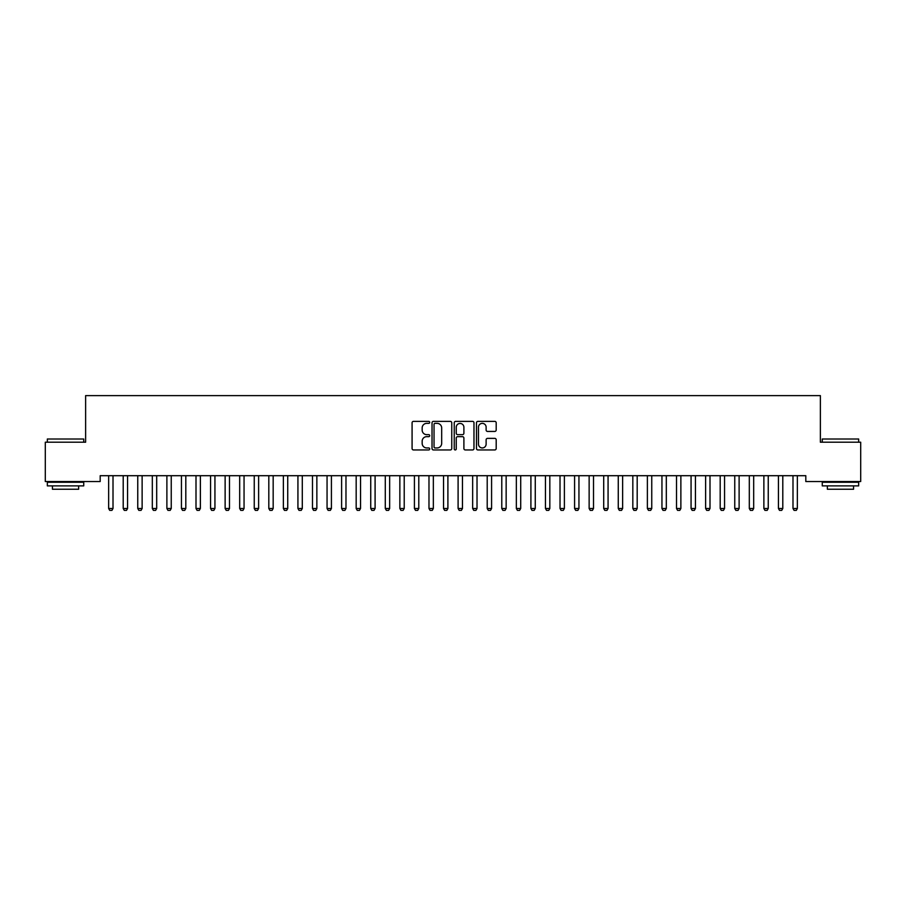 <?xml version="1.0" encoding="UTF-8"?>
<svg xmlns="http://www.w3.org/2000/svg" width="906" height="906" viewBox="0 0 906 906"><rect width="100%" height="100%" fill="white"/><g stroke="black" fill="none" stroke-linecap="round" stroke-linejoin="round"><path stroke-width="1.36" d="M429.704 422.366A0.997 0.997 0 0 0 428.708 421.369L413.521 421.369A1.427 1.427 0 0 0 412.083 422.796L412.083 448.527A1.427 1.427 0 0 0 413.521 449.954L428.708 449.954A0.997 0.997 0 0 0 429.704 448.946A0.997 0.997 0 0 0 428.708 447.949L426.737 447.949A4.575 4.575 0 0 1 422.162 443.374L422.162 441.233A4.575 4.575 0 0 1 426.737 436.658L428.708 436.658A0.997 0.997 0 0 0 429.704 435.661A0.997 0.997 0 0 0 428.708 434.654L426.737 434.654A4.575 4.575 0 0 1 422.162 430.09L422.162 427.938A4.575 4.575 0 0 1 426.737 423.362L428.708 423.362A0.997 0.997 0 0 0 429.704 422.366M494.767 431.437A1.427 1.427 0 0 0 496.194 430.01L496.194 422.796A1.427 1.427 0 0 0 494.767 421.369L477.904 421.369A1.427 1.427 0 0 0 476.477 422.796L476.477 448.527A1.427 1.427 0 0 0 477.904 449.954L494.767 449.954A1.427 1.427 0 0 0 496.194 448.527L496.194 439.806A1.427 1.427 0 0 0 494.767 438.368L487.553 438.368A1.427 1.427 0 0 0 486.126 439.806L486.126 444.121A3.828 3.828 0 0 1 482.298 447.949A3.828 3.828 0 0 1 478.481 444.121L478.481 427.19A3.828 3.828 0 0 1 482.298 423.362A3.828 3.828 0 0 1 486.126 427.19L486.126 430.01A1.427 1.427 0 0 0 487.553 431.437L494.767 431.437M805.808 475.695L100.192 475.695L100.192 481.528L45.3 481.528L45.3 442.207L85.628 442.207L85.628 395.616L820.372 395.616L820.372 442.207L860.7 442.207L860.7 481.528L805.808 481.528L805.808 475.695M451.754 422.796A1.427 1.427 0 0 0 450.316 421.369L433.453 421.369A1.427 1.427 0 0 0 432.026 422.796L432.026 448.527A1.427 1.427 0 0 0 433.453 449.954L450.316 449.954A1.427 1.427 0 0 0 451.754 448.527L451.754 422.796M455.684 421.369L472.547 421.369A1.427 1.427 0 0 1 473.974 422.796L473.974 448.527A1.427 1.427 0 0 1 472.547 449.954L465.322 449.954A1.427 1.427 0 0 1 463.895 448.527L463.895 438.085A1.427 1.427 0 0 0 462.468 436.658L457.677 436.658A1.427 1.427 0 0 0 456.25 438.085L456.25 448.946A0.997 0.997 0 0 1 455.254 449.954A0.997 0.997 0 0 1 454.246 448.946L454.246 422.796A1.427 1.427 0 0 1 455.684 421.369M435.027 423.362A0.997 0.997 0 0 0 434.031 424.37L434.031 446.952A0.997 0.997 0 0 0 435.027 447.949L437.1 447.949A4.575 4.575 0 0 0 441.675 443.374L441.675 427.938A4.575 4.575 0 0 0 437.1 423.362L435.027 423.362M463.895 427.258A3.828 3.828 0 0 0 460.078 423.442A3.828 3.828 0 0 0 456.25 427.258L456.25 433.227A1.427 1.427 0 0 0 457.677 434.654L462.468 434.654A1.427 1.427 0 0 0 463.895 433.227L463.895 427.258M108.471 475.695L108.573 476.012A1.461 1.461 0 0 1 108.641 476.454L108.641 508.493L113.012 508.493L113.012 476.454A1.461 1.461 0 0 1 113.08 476.012L113.171 475.695M113.012 508.493L111.914 510.384L109.728 510.384L108.641 508.493M123.035 475.695L123.137 476.012A1.461 1.461 0 0 1 123.205 476.454L123.205 508.493L127.565 508.493L127.565 476.454A1.461 1.461 0 0 1 127.633 476.012L127.735 475.695M127.565 508.493L126.478 510.384L124.292 510.384L123.205 508.493M137.587 475.695L137.689 476.012A1.461 1.461 0 0 1 137.757 476.454L137.757 508.493L142.129 508.493L142.129 476.454A1.461 1.461 0 0 1 142.197 476.012L142.299 475.695M142.129 508.493L141.042 510.384L138.856 510.384L137.757 508.493M47.338 439.002L83.737 439.002L47.338 439.002L47.338 442.207M83.737 485.888L47.338 485.888L47.338 482.252L83.737 482.252L83.737 485.888M78.641 485.888L78.641 489.24L52.435 489.24L52.435 485.888M822.263 439.002L858.662 439.002L822.263 439.002L822.263 442.207M858.662 485.888L822.263 485.888L822.263 482.252L858.662 482.252L858.662 485.888M853.565 485.888L853.565 489.24L827.359 489.24L827.359 485.888M152.151 475.695L152.253 476.012A1.461 1.461 0 0 1 152.321 476.454L152.321 508.493L156.693 508.493L156.693 476.454A1.461 1.461 0 0 1 156.761 476.012L156.863 475.695M156.693 508.493L155.594 510.384L153.408 510.384L152.321 508.493M166.715 475.695L166.817 476.012A1.461 1.461 0 0 1 166.885 476.454L166.885 508.493L171.245 508.493L171.245 476.454A1.461 1.461 0 0 1 171.313 476.012L171.415 475.695M171.245 508.493L170.158 510.384L167.972 510.384L166.885 508.493M181.279 475.695L181.37 476.012A1.461 1.461 0 0 1 181.438 476.454L181.438 508.493L185.809 508.493L185.809 476.454A1.461 1.461 0 0 1 185.877 476.012L185.979 475.695M185.809 508.493L184.722 510.384L182.536 510.384L181.438 508.493M195.832 475.695L195.934 476.012A1.461 1.461 0 0 1 196.002 476.454L196.002 508.493L200.373 508.493L200.373 476.454A1.461 1.461 0 0 1 200.441 476.012L200.543 475.695M200.373 508.493L199.275 510.384L197.1 510.384L196.002 508.493M210.396 475.695L210.498 476.012A1.461 1.461 0 0 1 210.566 476.454L210.566 508.493L214.937 508.493L214.937 476.454A1.461 1.461 0 0 1 215.005 476.012L215.096 475.695M214.937 508.493L213.839 510.384L211.653 510.384L210.566 508.493M224.96 475.695L225.062 476.012A1.461 1.461 0 0 1 225.13 476.454L225.13 508.493L229.49 508.493L229.49 476.454A1.461 1.461 0 0 1 229.558 476.012L229.66 475.695M229.49 508.493L228.403 510.384L226.217 510.384L225.13 508.493M239.512 475.695L239.614 476.012A1.461 1.461 0 0 1 239.682 476.454L239.682 508.493L244.054 508.493L244.054 476.454A1.461 1.461 0 0 1 244.122 476.012L244.224 475.695M244.054 508.493L242.967 510.384L240.781 510.384L239.682 508.493M254.076 475.695L254.178 476.012A1.461 1.461 0 0 1 254.246 476.454L254.246 508.493L258.618 508.493L258.618 476.454A1.461 1.461 0 0 1 258.686 476.012L258.788 475.695M258.618 508.493L257.519 510.384L255.333 510.384L254.246 508.493M268.64 475.695L268.742 476.012A1.461 1.461 0 0 1 268.81 476.454L268.81 508.493L273.17 508.493L273.17 476.454A1.461 1.461 0 0 1 273.238 476.012L273.34 475.695M273.17 508.493L272.083 510.384L269.897 510.384L268.81 508.493M283.204 475.695L283.295 476.012A1.461 1.461 0 0 1 283.363 476.454L283.363 508.493L287.734 508.493L287.734 476.454A1.461 1.461 0 0 1 287.802 476.012L287.904 475.695M287.734 508.493L286.647 510.384L284.461 510.384L283.363 508.493M297.757 475.695L297.859 476.012A1.461 1.461 0 0 1 297.927 476.454L297.927 508.493L302.298 508.493L302.298 476.454A1.461 1.461 0 0 1 302.366 476.012L302.468 475.695M302.298 508.493L301.2 510.384L299.025 510.384L297.927 508.493M312.321 475.695L312.423 476.012A1.461 1.461 0 0 1 312.491 476.454L312.491 508.493L316.862 508.493L316.862 476.454A1.461 1.461 0 0 1 316.93 476.012L317.021 475.695M316.862 508.493L315.764 510.384L313.578 510.384L312.491 508.493M326.885 475.695L326.987 476.012A1.461 1.461 0 0 1 327.055 476.454L327.055 508.493L331.415 508.493L331.415 476.454A1.461 1.461 0 0 1 331.483 476.012L331.585 475.695M331.415 508.493L330.328 510.384L328.142 510.384L327.055 508.493M341.437 475.695L341.539 476.012A1.461 1.461 0 0 1 341.607 476.454L341.607 508.493L345.979 508.493L345.979 476.454A1.461 1.461 0 0 1 346.047 476.012L346.149 475.695M345.979 508.493L344.892 510.384L342.706 510.384L341.607 508.493M356.001 475.695L356.103 476.012A1.461 1.461 0 0 1 356.171 476.454L356.171 508.493L360.543 508.493L360.543 476.454A1.461 1.461 0 0 1 360.611 476.012L360.713 475.695M360.543 508.493L359.444 510.384L357.258 510.384L356.171 508.493M370.565 475.695L370.667 476.012A1.461 1.461 0 0 1 370.735 476.454L370.735 508.493L375.095 508.493L375.095 476.454A1.461 1.461 0 0 1 375.163 476.012L375.265 475.695M375.095 508.493L374.008 510.384L371.822 510.384L370.735 508.493M385.129 475.695L385.22 476.012A1.461 1.461 0 0 1 385.288 476.454L385.288 508.493L389.659 508.493L389.659 476.454A1.461 1.461 0 0 1 389.727 476.012L389.829 475.695M389.659 508.493L388.572 510.384L386.386 510.384L385.288 508.493M399.682 475.695L399.784 476.012A1.461 1.461 0 0 1 399.852 476.454L399.852 508.493L404.223 508.493L404.223 476.454A1.461 1.461 0 0 1 404.291 476.012L404.393 475.695M404.223 508.493L403.125 510.384L400.95 510.384L399.852 508.493M414.246 475.695L414.348 476.012A1.461 1.461 0 0 1 414.416 476.454L414.416 508.493L418.787 508.493L418.787 476.454A1.461 1.461 0 0 1 418.855 476.012L418.946 475.695M418.787 508.493L417.689 510.384L415.503 510.384L414.416 508.493M428.81 475.695L428.912 476.012A1.461 1.461 0 0 1 428.98 476.454L428.98 508.493L433.34 508.493L433.34 476.454A1.461 1.461 0 0 1 433.408 476.012L433.51 475.695M433.34 508.493L432.253 510.384L430.067 510.384L428.98 508.493M443.362 475.695L443.464 476.012A1.461 1.461 0 0 1 443.532 476.454L443.532 508.493L447.904 508.493L447.904 476.454A1.461 1.461 0 0 1 447.972 476.012L448.074 475.695M447.904 508.493L446.817 510.384L444.631 510.384L443.532 508.493M457.926 475.695L458.028 476.012A1.461 1.461 0 0 1 458.096 476.454L458.096 508.493L462.468 508.493L462.468 476.454A1.461 1.461 0 0 1 462.536 476.012L462.638 475.695M462.468 508.493L461.369 510.384L459.183 510.384L458.096 508.493M472.49 475.695L472.592 476.012A1.461 1.461 0 0 1 472.66 476.454L472.66 508.493L477.02 508.493L477.02 476.454A1.461 1.461 0 0 1 477.088 476.012L477.19 475.695M477.02 508.493L475.933 510.384L473.747 510.384L472.66 508.493M487.054 475.695L487.145 476.012A1.461 1.461 0 0 1 487.213 476.454L487.213 508.493L491.584 508.493L491.584 476.454A1.461 1.461 0 0 1 491.652 476.012L491.754 475.695M491.584 508.493L490.497 510.384L488.311 510.384L487.213 508.493M501.607 475.695L501.709 476.012A1.461 1.461 0 0 1 501.777 476.454L501.777 508.493L506.148 508.493L506.148 476.454A1.461 1.461 0 0 1 506.216 476.012L506.318 475.695M506.148 508.493L505.05 510.384L502.875 510.384L501.777 508.493M516.171 475.695L516.273 476.012A1.461 1.461 0 0 1 516.341 476.454L516.341 508.493L520.712 508.493L520.712 476.454A1.461 1.461 0 0 1 520.78 476.012L520.871 475.695M520.712 508.493L519.614 510.384L517.428 510.384L516.341 508.493M530.735 475.695L530.837 476.012A1.461 1.461 0 0 1 530.905 476.454L530.905 508.493L535.265 508.493L535.265 476.454A1.461 1.461 0 0 1 535.333 476.012L535.435 475.695M535.265 508.493L534.178 510.384L531.992 510.384L530.905 508.493M545.287 475.695L545.389 476.012A1.461 1.461 0 0 1 545.457 476.454L545.457 508.493L549.829 508.493L549.829 476.454A1.461 1.461 0 0 1 549.897 476.012L549.999 475.695M549.829 508.493L548.742 510.384L546.556 510.384L545.457 508.493M559.851 475.695L559.953 476.012A1.461 1.461 0 0 1 560.021 476.454L560.021 508.493L564.393 508.493L564.393 476.454A1.461 1.461 0 0 1 564.461 476.012L564.563 475.695M564.393 508.493L563.294 510.384L561.108 510.384L560.021 508.493M574.415 475.695L574.517 476.012A1.461 1.461 0 0 1 574.585 476.454L574.585 508.493L578.945 508.493L578.945 476.454A1.461 1.461 0 0 1 579.013 476.012L579.115 475.695M578.945 508.493L577.858 510.384L575.672 510.384L574.585 508.493M588.979 475.695L589.07 476.012A1.461 1.461 0 0 1 589.138 476.454L589.138 508.493L593.509 508.493L593.509 476.454A1.461 1.461 0 0 1 593.577 476.012L593.679 475.695M593.509 508.493L592.422 510.384L590.236 510.384L589.138 508.493M603.532 475.695L603.634 476.012A1.461 1.461 0 0 1 603.702 476.454L603.702 508.493L608.073 508.493L608.073 476.454A1.461 1.461 0 0 1 608.141 476.012L608.243 475.695M608.073 508.493L606.975 510.384L604.8 510.384L603.702 508.493M618.096 475.695L618.198 476.012A1.461 1.461 0 0 1 618.266 476.454L618.266 508.493L622.637 508.493L622.637 476.454A1.461 1.461 0 0 1 622.705 476.012L622.796 475.695M622.637 508.493L621.539 510.384L619.353 510.384L618.266 508.493M632.66 475.695L632.762 476.012A1.461 1.461 0 0 1 632.83 476.454L632.83 508.493L637.19 508.493L637.19 476.454A1.461 1.461 0 0 1 637.258 476.012L637.36 475.695M637.19 508.493L636.103 510.384L633.917 510.384L632.83 508.493M647.212 475.695L647.314 476.012A1.461 1.461 0 0 1 647.382 476.454L647.382 508.493L651.754 508.493L651.754 476.454A1.461 1.461 0 0 1 651.822 476.012L651.924 475.695M651.754 508.493L650.667 510.384L648.481 510.384L647.382 508.493M661.776 475.695L661.878 476.012A1.461 1.461 0 0 1 661.946 476.454L661.946 508.493L666.318 508.493L666.318 476.454A1.461 1.461 0 0 1 666.386 476.012L666.488 475.695M666.318 508.493L665.219 510.384L663.033 510.384L661.946 508.493M676.34 475.695L676.442 476.012A1.461 1.461 0 0 1 676.51 476.454L676.51 508.493L680.87 508.493L680.87 476.454A1.461 1.461 0 0 1 680.938 476.012L681.04 475.695M680.87 508.493L679.783 510.384L677.597 510.384L676.51 508.493M690.904 475.695L690.995 476.012A1.461 1.461 0 0 1 691.063 476.454L691.063 508.493L695.434 508.493L695.434 476.454A1.461 1.461 0 0 1 695.502 476.012L695.604 475.695M695.434 508.493L694.347 510.384L692.161 510.384L691.063 508.493M705.457 475.695L705.559 476.012A1.461 1.461 0 0 1 705.627 476.454L705.627 508.493L709.998 508.493L709.998 476.454A1.461 1.461 0 0 1 710.066 476.012L710.168 475.695M709.998 508.493L708.9 510.384L706.725 510.384L705.627 508.493M720.021 475.695L720.123 476.012A1.461 1.461 0 0 1 720.191 476.454L720.191 508.493L724.562 508.493L724.562 476.454A1.461 1.461 0 0 1 724.63 476.012L724.721 475.695M724.562 508.493L723.464 510.384L721.278 510.384L720.191 508.493M734.585 475.695L734.687 476.012A1.461 1.461 0 0 1 734.755 476.454L734.755 508.493L739.115 508.493L739.115 476.454A1.461 1.461 0 0 1 739.183 476.012L739.285 475.695M739.115 508.493L738.028 510.384L735.842 510.384L734.755 508.493M749.137 475.695L749.239 476.012A1.461 1.461 0 0 1 749.307 476.454L749.307 508.493L753.679 508.493L753.679 476.454A1.461 1.461 0 0 1 753.747 476.012L753.849 475.695M753.679 508.493L752.592 510.384L750.406 510.384L749.307 508.493M763.701 475.695L763.803 476.012A1.461 1.461 0 0 1 763.871 476.454L763.871 508.493L768.243 508.493L768.243 476.454A1.461 1.461 0 0 1 768.311 476.012L768.413 475.695M768.243 508.493L767.144 510.384L764.958 510.384L763.871 508.493M778.265 475.695L778.367 476.012A1.461 1.461 0 0 1 778.435 476.454L778.435 508.493L782.795 508.493L782.795 476.454A1.461 1.461 0 0 1 782.863 476.012L782.965 475.695M782.795 508.493L781.708 510.384L779.522 510.384L778.435 508.493M792.829 475.695L792.92 476.012A1.461 1.461 0 0 1 792.988 476.454L792.988 508.493L797.359 508.493L797.359 476.454A1.461 1.461 0 0 1 797.427 476.012L797.529 475.695M797.359 508.493L796.272 510.384L794.086 510.384L792.988 508.493M83.737 442.207L83.737 439.002M75.436 482.252L75.436 481.528M55.64 482.252L55.64 481.528M858.662 442.207L858.662 439.002M850.36 482.252L850.36 481.528M830.564 482.252L830.564 481.528"/></g></svg>
